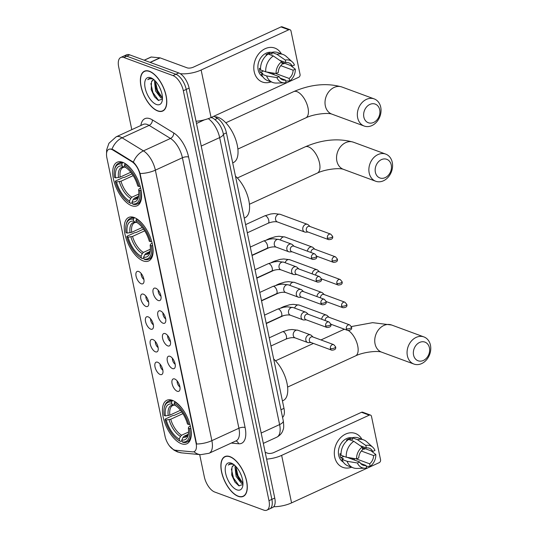 <?xml version="1.0" encoding="UTF-8"?>
<svg xmlns="http://www.w3.org/2000/svg" width="537" height="537" viewBox="0 0 537 537"><rect width="100%" height="100%" fill="white"/><g stroke="black" fill="none" stroke-linecap="round" stroke-linejoin="round"><path stroke-width="0.81" d="M143.211 260.908A23.95 11.465 -114.7 0 0 148.668 260.969A23.95 11.465 -114.7 0 0 151.045 239.341A23.95 11.465 -114.7 0 0 134.143 217.498A23.95 11.465 -114.7 0 0 128.685 217.438A23.95 11.465 -114.7 0 0 126.309 239.066A23.95 11.465 -114.7 0 0 143.211 260.908M131.679 205.705A23.95 11.465 -114.7 0 0 137.136 205.765A23.95 11.465 -114.7 0 0 139.513 184.137A23.95 11.465 -114.7 0 0 122.611 162.288A23.95 11.465 -114.7 0 0 117.153 162.228A23.95 11.465 -114.7 0 0 114.777 183.855A23.95 11.465 -114.7 0 0 131.679 205.705M181.405 443.723A23.95 11.465 -114.7 0 0 186.863 443.784A23.95 11.465 -114.7 0 0 189.239 422.156A23.95 11.465 -114.7 0 0 172.337 400.313A23.95 11.465 -114.7 0 0 166.879 400.253A23.95 11.465 -114.7 0 0 164.503 421.881A23.95 11.465 -114.7 0 0 181.405 443.723M174.686 378.988A6.78 3.242 65.3 0 1 179.069 384.123A6.78 3.242 65.3 0 1 179.606 390.513A6.78 3.242 65.3 0 1 177.25 391.272A6.78 3.242 65.3 0 1 172.169 384.049A6.78 3.242 65.3 0 1 174.257 378.867A6.78 3.242 65.3 0 1 174.686 378.988M169.947 356.299A6.78 3.242 65.3 0 1 174.33 361.435A6.78 3.242 65.3 0 1 174.867 367.825A6.78 3.242 65.3 0 1 172.511 368.583A6.78 3.242 65.3 0 1 167.423 361.361A6.78 3.242 65.3 0 1 169.517 356.179A6.78 3.242 65.3 0 1 169.947 356.299M165.201 333.611A6.78 3.242 65.3 0 1 169.591 338.746A6.78 3.242 65.3 0 1 170.122 345.137A6.78 3.242 65.3 0 1 167.772 345.895A6.78 3.242 65.3 0 1 162.684 338.672A6.78 3.242 65.3 0 1 164.778 333.49A6.78 3.242 65.3 0 1 165.201 333.611M160.462 310.923A6.78 3.242 65.3 0 1 164.852 316.058A6.78 3.242 65.3 0 1 165.383 322.448A6.78 3.242 65.3 0 1 163.033 323.214A6.78 3.242 65.3 0 1 157.945 315.984A6.78 3.242 65.3 0 1 160.039 310.802A6.78 3.242 65.3 0 1 160.462 310.923M155.723 288.235A6.78 3.242 65.3 0 1 160.113 293.37A6.78 3.242 65.3 0 1 160.644 299.76A6.78 3.242 65.3 0 1 158.294 300.525A6.78 3.242 65.3 0 1 153.206 293.296A6.78 3.242 65.3 0 1 155.3 288.114A6.78 3.242 65.3 0 1 155.723 288.235M157.623 362.227A6.78 3.242 65.3 0 1 162.013 367.362A6.78 3.242 65.3 0 1 162.543 373.752A6.78 3.242 65.3 0 1 160.194 374.517A6.78 3.242 65.3 0 1 155.106 367.288A6.78 3.242 65.3 0 1 157.2 362.106A6.78 3.242 65.3 0 1 157.623 362.227M152.884 339.538A6.78 3.242 65.3 0 1 157.267 344.673A6.78 3.242 65.3 0 1 157.804 351.064A6.78 3.242 65.3 0 1 155.455 351.829A6.78 3.242 65.3 0 1 150.367 344.6A6.78 3.242 65.3 0 1 152.461 339.418A6.78 3.242 65.3 0 1 152.884 339.538M148.145 316.85A6.78 3.242 65.3 0 1 152.528 321.992A6.78 3.242 65.3 0 1 153.065 328.375A6.78 3.242 65.3 0 1 150.709 329.141A6.78 3.242 65.3 0 1 145.628 321.911A6.78 3.242 65.3 0 1 147.722 316.729A6.78 3.242 65.3 0 1 148.145 316.85M143.406 294.169A6.78 3.242 65.3 0 1 147.789 299.304A6.78 3.242 65.3 0 1 148.326 305.687A6.78 3.242 65.3 0 1 145.97 306.452A6.78 3.242 65.3 0 1 140.889 299.223A6.78 3.242 65.3 0 1 142.983 294.041A6.78 3.242 65.3 0 1 143.406 294.169M138.667 271.48A6.78 3.242 65.3 0 1 143.05 276.615A6.78 3.242 65.3 0 1 143.587 282.999A6.78 3.242 65.3 0 1 141.231 283.764A6.78 3.242 65.3 0 1 136.15 276.535A6.78 3.242 65.3 0 1 138.244 271.36A6.78 3.242 65.3 0 1 138.667 271.48M175.532 450.248A12.203 5.84 65.3 0 1 174.357 449.966A12.203 5.84 65.3 0 1 165.06 436.339L106.883 157.858A12.203 5.84 65.3 0 1 108.776 149.34A12.203 5.84 65.3 0 1 112.804 149.984L131.961 161.718A12.203 5.84 65.3 0 1 140.009 174.733L196.072 443.106A12.203 5.84 65.3 0 1 194.186 451.617A12.203 5.84 65.3 0 1 192.582 451.865L175.532 450.248M213.914 116.207L217.485 118.388A13.559 6.491 65.3 0 1 226.426 132.854L283.986 408.368A13.559 6.491 65.3 0 1 282.563 417.397M141.144 273.434A4.068 1.947 -114.7 0 0 143.903 279.441M145.883 296.122A4.068 1.947 -114.7 0 0 148.642 302.13M150.622 318.81A4.068 1.947 -114.7 0 0 153.381 324.818M155.361 341.498A4.068 1.947 -114.7 0 0 158.12 347.506M160.107 364.187A4.068 1.947 -114.7 0 0 162.859 370.194M158.2 290.195A4.068 1.947 -114.7 0 0 160.959 296.202M162.946 312.883A4.068 1.947 -114.7 0 0 165.698 318.891M167.685 335.571A4.068 1.947 -114.7 0 0 170.444 341.579M172.424 358.26A4.068 1.947 -114.7 0 0 175.183 364.267M177.163 380.948A4.068 1.947 -114.7 0 0 179.922 386.955M238.24 496.349A21.916 10.492 -114.7 0 0 243.234 496.403A21.916 10.492 -114.7 0 0 245.402 476.614A21.916 10.492 -114.7 0 0 229.937 456.625A21.916 10.492 -114.7 0 0 224.943 456.571A21.916 10.492 -114.7 0 0 222.768 476.359A21.916 10.492 -114.7 0 0 238.24 496.349M157.73 110.978A21.916 10.492 -114.7 0 0 162.724 111.038A21.916 10.492 -114.7 0 0 164.899 91.243A21.916 10.492 -114.7 0 0 149.427 71.253A21.916 10.492 -114.7 0 0 144.433 71.199A21.916 10.492 -114.7 0 0 142.265 90.995A21.916 10.492 -114.7 0 0 157.73 110.978M199.677 454.591L204.328 476.856A13.559 6.491 -114.7 0 0 214.652 491.999L263.788 510.116A13.559 6.491 -114.7 0 0 266.882 510.15L272.648 507.499A13.559 6.491 -114.7 0 0 274.749 498.041L189.111 88.102A13.559 6.491 -114.7 0 0 178.781 72.951L129.645 54.841L126.766 56.163A13.559 6.491 -114.7 0 0 123.671 56.13A13.559 6.491 -114.7 0 1 126.766 56.163L175.901 74.281L126.766 56.163L123.879 57.493A13.559 6.491 -114.7 0 0 120.785 57.452A13.559 6.491 -114.7 0 0 118.684 66.917L131.793 129.659M189.111 88.102L186.225 89.424A13.559 6.491 -114.7 0 0 175.901 74.281A13.559 6.491 -114.7 0 1 186.225 89.424L271.863 499.363L186.225 89.424L183.339 90.746A13.559 6.491 -114.7 0 0 173.015 75.603L123.879 57.493M269.762 508.828A13.559 6.491 -114.7 0 0 271.863 499.363A13.559 6.491 -114.7 0 1 269.762 508.828M110.837 148.977L113.327 149.749L133.384 162.161C136.223 164.96 138.452 168.739 140.083 173.511L196.589 443.998A15.815 5.981 168.2 0 0 211.867 440.649A18.077 8.652 65.3 0 1 209.068 453.268L236.112 440.85A18.077 8.652 -114.7 0 0 238.911 428.237L182.405 157.744A18.077 8.652 -114.7 0 0 170.484 138.459L149.138 125.39A18.077 8.652 -114.7 0 0 147.286 124.477A18.077 8.652 -114.7 0 0 143.171 124.436L116.126 136.848A18.077 8.652 65.3 0 1 120.248 136.895A18.077 8.652 65.3 0 1 122.094 137.808L143.439 150.877A18.077 8.652 65.3 0 1 155.361 170.162L211.867 440.649L238.911 428.237A4.518 1.705 168.2 0 1 245.107 427.533A22.594 10.814 65.3 0 1 238.629 443.757L231.293 443.065M266.882 510.15A13.559 6.491 -114.7 0 0 268.983 500.692L183.339 90.746M129.645 54.841A13.559 6.491 -114.7 0 0 126.557 54.808L120.785 57.452M229.984 456.833A21.688 10.384 -114.7 0 0 225.037 456.772A21.688 10.384 -114.7 0 0 222.889 476.359A21.688 10.384 -114.7 0 0 238.193 496.148A21.688 10.384 -114.7 0 0 243.14 496.201A21.688 10.384 -114.7 0 0 245.288 476.614A21.688 10.384 -114.7 0 0 229.984 456.833M242.966 483.575L241.402 483.273L236.139 476.426L234.964 466.821L235.3 465.868M242.952 482.911L239.374 479.749L237.28 475.903L236.34 473.084L236.032 466.633M241.496 475.99L240.167 472.849M234.736 465.337A10.21 4.887 -114.7 0 0 233.434 465.552A10.21 4.887 -114.7 0 0 232.011 467.143L233.575 465.492M233.139 464.082L229.655 463.867L228.272 465.069C229.943 463.941 231.937 463.834 234.253 464.753M236.877 489.838A14.734 7.055 -114.7 0 0 242.737 486.106A14.734 7.055 -114.7 0 0 232.427 463.659A14.734 7.055 -114.7 0 0 231.299 463.136A14.734 7.055 -114.7 0 0 225.654 473.379A14.734 7.055 -114.7 0 0 236.877 489.838M232.011 467.143L231.722 475.03L234.971 482.098L238.824 485.763L242.939 484.555M228.272 465.069L229.762 463.82M239.207 485.938L233.461 477.923L231.36 468.935M242.523 482.736L238.039 475.822L235.951 467.062M235.159 482.36L231.648 474.721M239.636 480.105L236.24 472.654M363.945 448.22A18.077 14.324 -69.8 0 1 363.898 449.234A18.077 14.324 -69.8 0 0 363.945 448.22M351.567 467.217A18.077 14.324 -69.8 0 1 334.705 457.047A18.077 14.324 -69.8 0 1 343.579 435.225A18.077 14.324 -69.8 0 1 361.884 439.232A18.077 14.324 -69.8 0 0 355.38 433.466L355.38 433.466A18.077 14.324 -69.8 0 0 339.76 438.575A18.077 14.324 -69.8 0 0 334.705 457.047A18.077 14.324 -69.8 0 0 342.875 467.385L342.875 467.385A18.077 14.324 -69.8 0 0 351.567 467.217M273.709 506.713A18.077 6.833 -11.8 0 0 291.571 502.887L379.189 462.659A2.262 1.792 110.2 0 0 380.558 459.779L371.49 416.37A2.262 1.792 110.2 0 0 370.47 415.081A2.262 1.792 110.2 0 0 369.261 415.155L361.502 412.288L273.883 452.523A4.518 1.705 168.2 0 1 267.695 453.221L265.197 452.302M266.614 459.115A18.077 6.833 -11.8 0 0 281.643 455.383L369.261 415.155M361.502 412.288A2.262 1.792 -69.8 0 1 362.71 412.221L370.47 415.081M361.314 451.026L373.604 455.557A9.035 7.162 -69.8 0 1 369.657 463.82L356.071 458.813M352.259 459.249A9.035 7.162 110.2 0 0 353.708 458.43M360.622 463.478L366.053 465.478A9.035 7.162 -69.8 0 1 363.072 465.196A9.035 7.162 -69.8 0 1 359.642 461.974L347.11 457.349M350.789 457.954A9.035 7.162 -69.8 0 1 349.929 458.39M343.324 462.129A13.103 10.384 -69.8 0 1 338.672 455.228A13.103 10.384 -69.8 0 1 341.787 442.495A13.103 10.384 -69.8 0 1 352.306 437.756M366.053 465.478L366.576 467.996A11.747 9.31 -69.8 0 1 364.972 468.197L356.883 468.432A14.915 11.821 -69.8 0 1 353.279 467.848L348.11 465.941A14.915 11.821 -69.8 0 1 341.935 459.397L343.391 458.726L340.807 457.772A13.103 10.384 -69.8 0 1 340.223 455.799A13.103 10.384 -69.8 0 1 339.955 453.678L341.035 454.08M360.159 445.683L366.341 447.959L365.818 445.442L357.454 439.675L352.279 437.762L352.628 439.427L350.037 438.474A13.103 10.384 -69.8 0 0 346.432 440.125L347.298 440.447M341.076 455.302A14.915 11.821 -69.8 0 1 348.674 439.42L353.843 441.327L362.213 447.099L362.737 449.617A9.035 7.162 -69.8 0 0 358.79 457.88L356.568 458.893L346.251 457.209L341.076 455.302M352.279 437.762A14.915 11.821 -69.8 0 1 358.427 437.957L363.596 439.863A14.915 11.821 -69.8 0 1 366.717 441.763L372.718 447.187A11.747 9.31 -69.8 0 1 374.967 450.449L372.752 451.463L362.321 447.616M341.935 459.397L347.103 461.303L357.427 462.988L359.642 461.974M353.279 467.848A14.915 11.821 -69.8 0 1 347.103 461.303M346.251 457.209A14.915 11.821 -69.8 0 1 353.843 441.327M357.454 439.675A14.915 11.821 -69.8 0 1 363.596 439.863M364.972 468.197A11.747 9.31 -69.8 0 1 357.427 462.988M356.568 458.893A11.747 9.31 -69.8 0 1 362.213 447.099M365.818 445.442A11.747 9.31 -69.8 0 1 372.718 447.187M366.341 447.959A9.035 7.162 -69.8 0 1 369.322 448.241A9.035 7.162 -69.8 0 1 372.752 451.463M365.241 448.697L363.992 449.268L362.556 448.737M373.604 455.557L375.826 454.544L370.631 450.503M375.826 454.544A11.747 9.31 -69.8 0 1 370.181 466.338L369.657 463.82M366.241 466.371L370.181 466.338M354.554 460.095L354.225 458.511M340.807 457.772L343.915 456.349M350.366 440.045L350.037 438.474M149.474 71.461A21.688 10.384 -114.7 0 0 144.527 71.408A21.688 10.384 -114.7 0 0 142.379 90.995A21.688 10.384 -114.7 0 0 157.683 110.776A21.688 10.384 -114.7 0 0 162.63 110.83A21.688 10.384 -114.7 0 0 164.778 91.243A21.688 10.384 -114.7 0 0 149.474 71.461M162.463 98.211L160.892 97.902L155.629 91.062L154.461 81.449L154.79 80.503M162.442 97.546L158.865 94.378L156.777 90.531L155.831 87.719L155.522 81.268M160.986 90.619L159.657 87.477M154.226 79.973A10.21 4.887 -114.7 0 0 152.924 80.181A10.21 4.887 -114.7 0 0 151.501 81.772L153.065 80.12M152.629 78.711L149.152 78.496L147.769 79.698C149.44 78.57 151.427 78.469 153.75 79.382M156.368 104.467A14.734 7.055 -114.7 0 0 162.228 100.734A14.734 7.055 -114.7 0 0 151.924 78.288A14.734 7.055 -114.7 0 0 150.79 77.764A14.734 7.055 -114.7 0 0 145.151 88.008A14.734 7.055 -114.7 0 0 156.368 104.467M151.501 81.772L151.219 89.659L154.461 96.727L158.314 100.392L162.429 99.184M147.769 79.698L149.252 78.449M158.697 100.567L152.951 92.559L150.857 83.564M162.02 97.365L157.529 90.451L155.441 81.691M154.649 96.989L151.139 89.35M159.127 94.74L155.73 87.283M429.432 347.801A9.941 7.88 110.2 0 0 419.619 342.431A9.941 7.88 110.2 0 0 413.571 355.085A9.941 7.88 110.2 0 0 423.384 360.448A9.941 7.88 110.2 0 0 429.432 347.801M407.375 355.783A14.459 11.458 -69.8 0 1 411.423 341.002A14.459 11.458 -69.8 0 1 423.915 336.921A14.459 11.458 -69.8 0 1 430.452 345.19A14.459 11.458 -69.8 0 1 426.412 359.971A14.459 11.458 -69.8 0 1 413.913 364.052A14.459 11.458 -69.8 0 1 407.375 355.783M190.83 428.412L189.541 428.58A21.514 10.297 -114.7 0 1 182.211 441.877L181.815 439.984A19.433 9.304 -114.7 0 0 188.279 434.702A19.433 9.304 -114.7 0 0 188.339 428.137L188.796 426.949L190.32 425.935M188.131 434.366L184.211 436.172L183.063 437.36L181.815 439.984M181.976 440.749L180.519 441.421L179.627 440.924A21.514 10.297 -114.7 0 1 179.291 440.743A21.514 10.297 -114.7 0 1 165.054 419.551L165.255 419.028L172.974 415.484L174.095 415.423L181.748 411.906M164.241 407.972A21.514 10.297 -114.7 0 1 171.525 402.153L172.075 400.998A22.413 10.727 -114.7 0 0 168.235 401.314A22.413 10.727 -114.7 0 0 164.436 407.053L164.241 407.972A21.514 10.297 -114.7 0 0 164.201 415.457L165.396 415.9L169.873 415.135L180.492 410.261M172.075 400.998L172.995 400.575M175.129 401.736L174.116 403.106A21.514 10.297 -114.7 0 1 188.682 424.478L189.923 424.344M182.949 409.657A22.413 10.727 -114.7 0 0 174.659 401.951M182.211 441.877L183.104 442.374A22.413 10.727 -114.7 0 0 186.943 442.052A22.413 10.727 -114.7 0 0 190.783 428.439M171.525 402.153L171.921 404.052A19.433 9.304 -114.7 0 0 165.396 415.9M188.682 424.478L187.487 424.042A19.433 9.304 -114.7 0 0 174.679 405.099A19.433 9.304 -114.7 0 0 174.512 405.005L174.116 403.106M188.339 428.137L189.541 428.58M175.351 405.187L173.948 405.167L171.921 404.052M169.873 415.135A16.721 8.001 -114.7 0 1 172.807 405.482L173.948 405.167A17.379 8.324 -114.7 0 0 168.215 415.584M282.422 400.904L283.153 400.568A24.856 11.895 -114.7 0 0 286.839 382.472A24.856 11.895 -114.7 0 0 273.669 358.991M179.291 440.743L180.117 441.199A22.413 10.727 -114.7 0 0 180.519 441.421M165.054 419.551L166.255 419.994A19.433 9.304 -114.7 0 0 179.23 439.031L179.627 440.924M182.902 413.644L170.726 419.236L166.255 419.994M179.23 439.031L180.472 436.406L181.62 435.218L188.574 432.023M391.245 164.987A9.941 7.88 110.2 0 0 381.431 159.617A9.941 7.88 110.2 0 0 375.376 172.27A9.941 7.88 110.2 0 0 385.19 177.633A9.941 7.88 110.2 0 0 391.245 164.987M369.188 172.968A14.459 11.458 -69.8 0 1 373.228 158.187A14.459 11.458 -69.8 0 1 385.727 154.106A14.459 11.458 -69.8 0 1 392.265 162.375A14.459 11.458 -69.8 0 1 388.217 177.156A14.459 11.458 -69.8 0 1 375.725 181.244A14.459 11.458 -69.8 0 1 369.188 172.968M152.642 245.597L151.347 245.765A21.514 10.297 -114.7 0 1 144.023 259.062L143.627 257.169A19.433 9.304 -114.7 0 0 150.085 251.887A19.433 9.304 -114.7 0 0 150.152 245.322L150.602 244.134L152.132 243.12M149.944 251.551L146.017 253.357L144.869 254.545L143.627 257.169M143.782 257.935L142.325 258.606L141.432 258.109A21.514 10.297 -114.7 0 1 141.097 257.928A21.514 10.297 -114.7 0 1 126.866 236.736L127.068 236.213L134.78 232.669L135.901 232.608L143.554 229.098M126.054 225.157A21.514 10.297 -114.7 0 1 133.337 219.338L133.881 218.183A22.413 10.727 -114.7 0 0 130.048 218.499A22.413 10.727 -114.7 0 0 126.242 224.238L126.054 225.157A21.514 10.297 -114.7 0 0 126.007 232.642L127.202 233.085L131.679 232.32L142.305 227.446M133.881 218.183L134.8 217.76M136.942 218.921L135.921 220.291A21.514 10.297 -114.7 0 1 150.494 241.663L151.736 241.529M144.755 226.842A22.413 10.727 -114.7 0 0 136.472 219.136M144.023 259.062L144.916 259.559A22.413 10.727 -114.7 0 0 148.749 259.237A22.413 10.727 -114.7 0 0 152.589 245.624M133.337 219.338L133.733 221.237A19.433 9.304 -114.7 0 0 127.202 233.085M150.494 241.663L149.293 241.227A19.433 9.304 -114.7 0 0 136.492 222.284A19.433 9.304 -114.7 0 0 136.317 222.19L135.921 220.291M150.152 245.322L151.347 245.765M137.157 222.372L135.76 222.358L133.733 221.237M131.679 232.32A16.721 8.001 -114.7 0 1 134.612 222.667L135.76 222.358A17.379 8.324 -114.7 0 0 130.021 232.769M244.234 218.089L244.959 217.754A24.856 11.895 -114.7 0 0 248.651 199.657A24.856 11.895 -114.7 0 0 235.475 176.176M141.097 257.928L141.922 258.384A22.413 10.727 -114.7 0 0 142.325 258.606M126.866 236.736L128.061 237.179A19.433 9.304 -114.7 0 0 141.036 256.216L141.432 258.109M144.708 230.829L132.532 236.421L128.061 237.179M141.036 256.216L142.285 253.592L143.433 252.403L150.38 249.208M379.713 109.776A9.941 7.88 110.2 0 0 369.892 104.413A9.941 7.88 110.2 0 0 363.844 117.066A9.941 7.88 110.2 0 0 373.658 122.429A9.941 7.88 110.2 0 0 379.713 109.776M357.655 117.764A14.459 11.458 -69.8 0 1 361.696 102.983A14.459 11.458 -69.8 0 1 374.195 98.902A14.459 11.458 -69.8 0 1 380.726 107.172A14.459 11.458 -69.8 0 1 376.685 121.953A14.459 11.458 -69.8 0 1 364.187 126.034A14.459 11.458 -69.8 0 1 357.655 117.764M141.11 190.393L139.815 190.554A21.514 10.297 -114.7 0 1 132.485 203.859L132.095 201.966A19.433 9.304 -114.7 0 0 138.553 196.683A19.433 9.304 -114.7 0 0 138.62 190.118L139.07 188.93L140.6 187.91M138.412 196.347L134.485 198.153L133.337 199.341L132.095 201.966M132.25 202.731L130.793 203.395L129.9 202.905A21.514 10.297 -114.7 0 1 129.565 202.724A21.514 10.297 -114.7 0 1 115.327 181.533L115.529 181.009L123.248 177.465L124.369 177.405L132.021 173.887M232.702 162.879L233.427 162.55A24.856 11.895 -114.7 0 0 235.891 140.103A24.856 11.895 -114.7 0 0 218.351 117.435A24.856 11.895 -114.7 0 0 214.954 116.838M114.522 169.954A21.514 10.297 -114.7 0 1 121.805 164.134L122.349 162.98A22.413 10.727 -114.7 0 0 118.516 163.295A22.413 10.727 -114.7 0 0 114.71 169.027L114.522 169.954A21.514 10.297 -114.7 0 0 114.475 177.438L115.67 177.875L120.147 177.116L130.773 172.243M122.349 162.98L123.268 162.557M125.41 163.718L124.389 165.087A21.514 10.297 -114.7 0 1 138.962 186.46L140.197 186.326M133.223 171.639A22.413 10.727 -114.7 0 0 124.94 163.933M132.485 203.859L133.384 204.349A22.413 10.727 -114.7 0 0 137.217 204.033A22.413 10.727 -114.7 0 0 141.056 190.42M121.805 164.134L122.201 166.027A19.433 9.304 -114.7 0 0 115.67 177.875M138.962 186.46L137.761 186.024A19.433 9.304 -114.7 0 0 124.96 167.074A19.433 9.304 -114.7 0 0 124.785 166.98L124.389 165.087M138.62 190.118L139.815 190.554M125.624 167.168L124.222 167.148L122.201 166.027M120.147 177.116A16.721 8.001 -114.7 0 1 123.08 167.463L124.222 167.148A17.379 8.324 -114.7 0 0 118.489 177.559M129.565 202.724L130.39 203.181A22.413 10.727 -114.7 0 0 130.793 203.395M115.327 181.533L116.529 181.976A19.433 9.304 -114.7 0 0 129.504 201.013L129.9 202.905M133.176 175.626L121 181.211L116.529 181.976M129.504 201.013L130.753 198.388L131.901 197.2L138.848 194.005M329.006 317.273L327.348 315.696A4.068 3.222 110.2 0 0 326.442 315.125A4.068 3.222 110.2 0 0 324.267 315.253A4.068 3.222 110.2 0 0 321.71 319.273M346.331 328.731A2.94 2.329 110.2 0 0 347.661 330.409C350.869 330.322 352.165 329.201 351.547 327.053A2.94 1.108 -11.8 0 1 350.359 328.275A2.94 1.108 168.2 0 1 346.331 328.731A2.94 2.329 110.2 0 1 347.15 325.731A2.94 2.329 110.2 0 1 349.688 324.898L328.637 317.139A2.94 2.329 110.2 0 0 327.067 317.233A2.94 2.329 110.2 0 0 325.221 320.569M324.267 294.585L322.609 293.007A4.068 3.222 110.2 0 0 321.703 292.437A4.068 3.222 110.2 0 0 319.528 292.564A4.068 3.222 110.2 0 0 316.971 296.585M341.592 306.043A2.94 2.329 110.2 0 0 342.921 307.721C346.13 307.634 347.426 306.513 346.808 304.365A2.94 1.108 -11.8 0 1 345.613 305.587A2.94 1.108 168.2 0 1 341.592 306.043A2.94 2.329 110.2 0 1 342.411 303.043A2.94 2.329 110.2 0 1 344.949 302.21L323.898 294.451A2.94 2.329 110.2 0 0 322.328 294.545A2.94 2.329 110.2 0 0 320.482 297.881M319.522 271.897L317.87 270.319A4.068 3.222 110.2 0 0 316.964 269.749A4.068 3.222 110.2 0 0 314.789 269.883A4.068 3.222 110.2 0 0 312.232 273.897M336.853 283.355A2.94 2.329 110.2 0 0 338.176 285.033C341.391 284.946 342.687 283.825 342.069 281.677A2.94 1.108 -11.8 0 1 340.874 282.898A2.94 1.108 168.2 0 1 336.853 283.355A2.94 2.329 110.2 0 1 337.672 280.354A2.94 2.329 110.2 0 1 340.21 279.522L319.159 271.762A2.94 2.329 110.2 0 0 317.589 271.856A2.94 2.329 110.2 0 0 315.743 275.192M314.783 249.208L313.131 247.631A4.068 3.222 110.2 0 0 312.225 247.06A4.068 3.222 110.2 0 0 310.05 247.195A4.068 3.222 110.2 0 0 307.493 251.209M332.114 260.667A2.94 2.329 110.2 0 0 333.437 262.345C336.645 262.257 337.948 261.136 337.33 258.988A2.94 1.108 -11.8 0 1 336.135 260.21A2.94 1.108 168.2 0 1 332.114 260.667A2.94 2.329 110.2 0 1 332.933 257.666A2.94 2.329 110.2 0 1 335.471 256.834L314.42 249.074A2.94 2.329 110.2 0 0 312.849 249.168A2.94 2.329 110.2 0 0 311.004 252.504M310.044 226.52L308.392 224.943A4.068 3.222 110.2 0 0 307.486 224.372A4.068 3.222 110.2 0 0 305.311 224.506A4.068 3.222 110.2 0 0 302.834 229.682A4.068 3.222 110.2 0 0 304.674 232.004A4.068 3.222 110.2 0 0 305.728 232.159L308.01 232.031M327.369 237.978A2.94 2.329 110.2 0 1 328.194 234.978A2.94 2.329 110.2 0 1 330.732 234.145L309.681 226.386A2.94 2.329 110.2 0 0 308.11 226.48A2.94 2.329 110.2 0 0 306.318 230.219A2.94 2.329 110.2 0 0 307.647 231.897L328.698 239.656C331.906 239.569 333.209 238.448 332.591 236.3A2.94 1.108 -11.8 0 1 331.396 237.522A2.94 1.108 168.2 0 1 327.369 237.978A2.94 2.329 110.2 0 0 328.698 239.656M313.058 337.028L311.4 335.45A4.068 3.222 110.2 0 0 310.5 334.88A4.068 3.222 110.2 0 0 308.319 335.007A4.068 3.222 110.2 0 0 305.848 340.183A4.068 3.222 110.2 0 0 307.681 342.512A4.068 3.222 110.2 0 0 308.741 342.666L311.024 342.539M330.383 348.486A2.94 2.329 110.2 0 1 331.208 345.486A2.94 2.329 110.2 0 1 333.745 344.653L312.695 336.894A2.94 2.329 110.2 0 0 311.118 336.988A2.94 2.329 110.2 0 0 309.332 340.727A2.94 2.329 110.2 0 0 310.661 342.405L331.712 350.164C334.92 350.077 336.216 348.956 335.605 346.808A2.94 1.108 -11.8 0 1 334.41 348.03A2.94 1.108 168.2 0 1 330.383 348.486A2.94 2.329 110.2 0 0 331.712 350.164M308.319 314.34L306.661 312.762A4.068 3.222 110.2 0 0 305.754 312.192A4.068 3.222 110.2 0 0 303.58 312.319A4.068 3.222 110.2 0 0 301.103 317.495A4.068 3.222 110.2 0 0 302.942 319.824A4.068 3.222 110.2 0 0 304.002 319.978L306.285 319.851M325.644 325.798A2.94 2.329 110.2 0 1 326.462 322.797A2.94 2.329 110.2 0 1 329.006 321.965L307.949 314.205A2.94 2.329 110.2 0 0 306.379 314.299A2.94 2.329 110.2 0 0 304.593 318.038A2.94 2.329 110.2 0 0 305.922 319.716L326.973 327.476C330.181 327.389 331.477 326.268 330.866 324.12A2.94 1.108 -11.8 0 1 329.671 325.341A2.94 1.108 168.2 0 1 325.644 325.798A2.94 2.329 110.2 0 0 326.973 327.476M303.58 291.651L301.922 290.074A4.068 3.222 110.2 0 0 301.015 289.503A4.068 3.222 110.2 0 0 298.841 289.631A4.068 3.222 110.2 0 0 296.364 294.806A4.068 3.222 110.2 0 0 298.203 297.136A4.068 3.222 110.2 0 0 299.263 297.29L301.546 297.162M320.904 303.11A2.94 2.329 110.2 0 1 321.723 300.109A2.94 2.329 110.2 0 1 324.261 299.277L303.21 291.517A2.94 2.329 110.2 0 0 301.64 291.611A2.94 2.329 110.2 0 0 299.854 295.35A2.94 2.329 110.2 0 0 301.183 297.028L322.234 304.788C325.442 304.701 326.738 303.58 326.12 301.432A2.94 1.108 -11.8 0 1 324.932 302.653A2.94 1.108 168.2 0 1 320.904 303.11A2.94 2.329 110.2 0 0 322.234 304.788M298.841 268.963L297.183 267.386A4.068 3.222 110.2 0 0 296.276 266.815A4.068 3.222 110.2 0 0 294.101 266.943A4.068 3.222 110.2 0 0 291.625 272.118A4.068 3.222 110.2 0 0 293.464 274.447A4.068 3.222 110.2 0 0 294.524 274.602L296.807 274.474M316.165 280.421A2.94 2.329 110.2 0 1 316.984 277.421A2.94 2.329 110.2 0 1 319.522 276.589L298.471 268.829A2.94 2.329 110.2 0 0 296.901 268.923A2.94 2.329 110.2 0 0 295.115 272.662A2.94 2.329 110.2 0 0 296.444 274.34L317.495 282.1C320.703 282.012 321.999 280.891 321.381 278.743A2.94 1.108 -11.8 0 1 320.186 279.965A2.94 1.108 168.2 0 1 316.165 280.421A2.94 2.329 110.2 0 0 317.495 282.1M294.095 246.275L292.443 244.697A4.068 3.222 110.2 0 0 291.537 244.127A4.068 3.222 110.2 0 0 289.362 244.254A4.068 3.222 110.2 0 0 286.886 249.43A4.068 3.222 110.2 0 0 288.725 251.759A4.068 3.222 110.2 0 0 289.785 251.913L292.068 251.786M311.426 257.733A2.94 2.329 110.2 0 1 312.245 254.733A2.94 2.329 110.2 0 1 314.783 253.9L293.732 246.141A2.94 2.329 110.2 0 0 292.162 246.235A2.94 2.329 110.2 0 0 290.376 249.974A2.94 2.329 110.2 0 0 291.698 251.652L312.756 259.411C315.964 259.324 317.26 258.203 316.642 256.055A2.94 1.108 -11.8 0 1 315.447 257.277A2.94 1.108 168.2 0 1 311.426 257.733A2.94 2.329 110.2 0 0 312.756 259.411M283.442 62.849A18.077 14.324 -69.8 0 1 283.395 63.869A18.077 14.324 -69.8 0 0 283.442 62.849M271.057 81.852A18.077 14.324 -69.8 0 1 254.196 71.683A18.077 14.324 -69.8 0 1 263.07 49.86A18.077 14.324 -69.8 0 1 281.375 53.868A18.077 14.324 -69.8 0 0 274.87 48.095L274.87 48.095A18.077 14.324 -69.8 0 0 259.25 53.203A18.077 14.324 -69.8 0 0 254.196 71.683A18.077 14.324 -69.8 0 0 262.371 82.02L262.371 82.02A18.077 14.324 -69.8 0 0 271.057 81.852M196.032 121.248A18.077 6.833 -11.8 0 0 211.061 117.516L298.679 77.288A2.262 1.792 110.2 0 0 300.055 74.415L290.987 31.005A2.262 1.792 110.2 0 0 289.967 29.71A2.262 1.792 110.2 0 0 288.752 29.783L280.999 26.924L193.38 67.152A4.518 1.705 168.2 0 1 187.185 67.85L160.147 57.882L150.239 62.433M180.217 73.67A18.077 6.833 -11.8 0 0 201.133 70.011L288.752 29.783M280.999 26.924A2.262 1.792 -69.8 0 1 282.207 26.85L289.967 29.71M144.171 60.198L150.998 57.063A2.262 1.081 65.3 0 1 151.293 57.016L159.925 57.835A2.262 1.081 65.3 0 1 160.147 57.882M280.804 65.662L293.101 70.193A9.035 7.162 -69.8 0 1 289.148 78.449L275.568 73.448M271.749 73.878A9.035 7.162 110.2 0 0 273.199 73.059M280.113 78.107L285.543 80.107A9.035 7.162 -69.8 0 1 282.563 79.832A9.035 7.162 -69.8 0 1 279.133 76.603L266.6 71.985M270.279 72.582A9.035 7.162 -69.8 0 1 269.42 73.025M262.815 76.757A13.103 10.384 -69.8 0 1 258.163 69.857A13.103 10.384 -69.8 0 1 261.284 57.123A13.103 10.384 -69.8 0 1 271.796 52.391M285.543 80.107L286.067 82.624A11.747 9.31 -69.8 0 1 284.462 82.832L276.38 83.06A14.915 11.821 -69.8 0 1 272.776 82.483L267.601 80.577A14.915 11.821 -69.8 0 1 261.425 74.032L262.888 73.361L260.297 72.408A13.103 10.384 -69.8 0 1 259.713 70.428A13.103 10.384 -69.8 0 1 259.445 68.313L260.532 68.709M279.649 60.312L285.838 62.594L285.308 60.07L276.944 54.304L271.769 52.398L272.118 54.056L269.534 53.103A13.103 10.384 -69.8 0 0 265.929 54.761L266.788 55.076M260.573 69.938A14.915 11.821 -69.8 0 1 268.164 54.049L273.34 55.962L281.703 61.728L282.227 64.245A9.035 7.162 -69.8 0 0 278.28 72.508L276.065 73.529L265.741 71.844L260.573 69.938M271.769 52.398A14.915 11.821 -69.8 0 1 277.918 52.592L283.086 54.499A14.915 11.821 -69.8 0 1 286.208 56.392L292.209 61.822A11.747 9.31 -69.8 0 1 294.464 65.078L292.242 66.098L281.811 62.252M261.425 74.032L266.6 75.939L276.917 77.623L279.133 76.603M272.776 82.483A14.915 11.821 -69.8 0 1 266.6 75.939M265.741 71.844A14.915 11.821 -69.8 0 1 273.34 55.962M276.944 54.304A14.915 11.821 -69.8 0 1 283.086 54.499M284.462 82.832A11.747 9.31 -69.8 0 1 276.917 77.623M276.065 73.529A11.747 9.31 -69.8 0 1 281.703 61.728M285.308 60.07A11.747 9.31 -69.8 0 1 292.209 61.822M285.838 62.594A9.035 7.162 -69.8 0 1 288.819 62.869A9.035 7.162 -69.8 0 1 292.242 66.098M284.738 63.326L283.489 63.903L282.046 63.373M293.101 70.193L295.316 69.172L290.121 65.138M295.316 69.172A11.747 9.31 -69.8 0 1 289.678 80.973L289.148 78.449M285.731 81L289.678 80.973M274.051 74.73L273.716 73.146M260.297 72.408L263.405 70.978M269.863 54.68L269.534 53.103M196.072 443.106L196.428 442.938M140.009 174.733L140.365 174.565M131.961 161.718L132.485 161.476M112.804 149.984L113.327 149.749M280.965 409.751L283.986 408.368M223.412 134.237L226.426 132.854M214.954 119.556L217.485 118.388M140.875 125.483A22.594 10.814 65.3 0 1 150.038 118.731A22.594 10.814 65.3 0 1 152.347 119.865L173.699 132.934A22.594 10.814 65.3 0 1 188.594 157.039L245.107 427.533M169.524 445.985L173.968 450.14L177.485 451.926L181.681 452.879A15.815 13.385 -84.6 0 1 175.324 450.221M140.083 173.511A15.815 5.981 -11.8 0 0 155.361 170.162L182.405 157.744A4.518 1.705 168.2 0 1 188.594 157.039M133.384 162.161A15.815 11.304 -58.5 0 1 143.439 150.877L170.484 138.459A4.518 3.229 121.5 0 0 173.699 132.934M181.681 452.879L200.677 454.685A15.815 13.385 -84.6 0 1 193.944 451.711M112.005 149.179A15.815 11.304 -58.5 0 1 122.094 137.808L149.138 125.39A4.518 3.229 121.5 0 0 152.347 119.865M268.983 500.692L274.749 498.041M173.015 75.603L178.781 72.951M238.629 443.757A4.518 3.826 95.4 0 0 235.837 440.978M210.786 117.643A9.035 6.457 -58.5 0 1 213.243 118.348C218.472 121.98 221.828 127.141 223.325 133.847L283.281 420.827C283.878 425.579 283.825 428.539 283.113 429.707C282.845 430.62 281.945 434.379 276.803 437.192A18.077 8.652 -114.7 0 0 279.602 424.579L261.17 433.044M204.375 119.858L196.502 123.476M283.281 420.827A9.035 3.417 168.2 0 1 279.602 424.579L219.653 137.6L201.221 146.064M223.325 133.847A9.035 3.417 168.2 0 1 219.653 137.6A18.077 8.652 -114.7 0 0 208.262 118.657M281.643 455.383L291.571 502.887M351.399 326.556L372.618 322.663L391.594 325.006A14.459 11.458 110.2 0 0 379.095 329.087A14.459 11.458 110.2 0 0 375.054 343.868A14.459 11.458 110.2 0 0 381.585 352.138C377.437 350.46 362.958 352.144 355.474 355.924A14.459 6.921 65.3 0 0 357.716 345.835A14.459 6.921 65.3 0 0 348.459 330.584M320.965 339.941L343.405 329.644A14.459 6.921 65.3 0 1 344.734 329.329M184.211 436.172A16.721 8.001 -114.7 0 0 186.755 435.876L188.46 433.547M183.063 437.36A17.379 8.324 -114.7 0 0 188.46 433.587M169.068 419.679A17.379 8.324 -114.7 0 0 180.472 436.406M170.726 419.236A16.721 8.001 -114.7 0 0 181.62 435.218M336.86 161.053A14.459 11.458 110.2 0 0 343.398 169.323C339.243 167.645 324.764 169.33 317.28 173.109A14.459 6.921 65.3 0 0 319.522 163.02A14.459 6.921 65.3 0 0 308.507 146.863A14.459 6.921 65.3 0 0 305.211 146.829C322.24 139.513 338.303 137.962 353.4 142.191A14.459 11.458 110.2 0 0 340.901 146.272A14.459 11.458 110.2 0 0 336.86 161.053M146.017 253.357A16.721 8.001 -114.7 0 0 148.568 253.061L150.273 250.732M144.869 254.545A17.379 8.324 -114.7 0 0 150.266 250.772M130.88 236.864A17.379 8.324 -114.7 0 0 142.285 253.592M132.532 236.421A16.721 8.001 -114.7 0 0 143.433 252.403M325.328 105.849A14.459 11.458 110.2 0 0 331.866 114.119C327.711 112.441 313.232 114.126 305.748 117.905A14.459 6.921 65.3 0 0 307.99 107.816A14.459 6.921 65.3 0 0 296.974 91.659A14.459 6.921 65.3 0 0 293.679 91.626C310.708 84.309 326.764 82.758 341.868 86.981A14.459 11.458 110.2 0 0 329.369 91.068A14.459 11.458 110.2 0 0 325.328 105.849M134.485 198.153A16.721 8.001 -114.7 0 0 137.029 197.858L138.741 195.528M133.337 199.341A17.379 8.324 -114.7 0 0 138.734 195.569M119.348 181.66A17.379 8.324 -114.7 0 0 130.753 198.388M121 181.211A16.721 8.001 -114.7 0 0 131.901 197.2M280.838 307.916L283.697 306.6A4.068 1.947 65.3 0 1 284.623 306.614A4.068 1.947 65.3 0 1 285.288 306.983M283.697 306.6L289.658 304.754L293.249 304.338L299.183 305.076A4.068 3.222 110.2 0 0 294.652 308.097M276.099 285.228L278.958 283.912A4.068 1.947 65.3 0 1 279.884 283.925A4.068 1.947 65.3 0 1 280.549 284.295M278.958 283.912L284.919 282.066L288.51 281.65L294.444 282.388A4.068 3.222 110.2 0 0 289.913 285.409M271.36 262.539L274.219 261.224A4.068 1.947 65.3 0 1 275.145 261.237A4.068 1.947 65.3 0 1 275.81 261.606M274.219 261.224L280.18 259.378L283.771 258.962L289.705 259.7A4.068 3.222 110.2 0 0 285.167 262.721M266.62 239.851L269.48 238.535A4.068 1.947 65.3 0 1 270.406 238.549A4.068 1.947 65.3 0 1 271.071 238.925M269.48 238.535L275.441 236.689L279.032 236.273L284.966 237.012A4.068 3.222 110.2 0 0 280.428 240.032M245.604 224.634L264.741 215.847A4.068 1.947 65.3 0 1 265.667 215.861A4.068 1.947 65.3 0 1 268.809 220.633A4.068 1.947 65.3 0 1 268.131 223.244L247.309 232.803M264.741 215.847L270.702 214.001L274.293 213.585L280.227 214.323A4.068 3.222 110.2 0 0 276.709 215.471A4.068 3.222 110.2 0 0 275.575 219.633A4.068 3.222 110.2 0 0 275.629 219.861A4.068 3.222 110.2 0 0 277.414 221.956C274.937 221.392 271.85 221.821 268.131 223.244M269.245 337.827L282.442 331.772A4.068 1.947 65.3 0 1 283.368 331.779A4.068 1.947 65.3 0 1 286.51 336.551A4.068 1.947 65.3 0 1 285.832 339.162C289.55 337.739 292.645 337.317 295.115 337.88L307.681 342.512M310.5 334.88L297.928 330.248A4.068 3.222 110.2 0 0 294.41 331.396A4.068 3.222 110.2 0 0 293.276 335.551A4.068 3.222 110.2 0 0 293.33 335.779A4.068 3.222 110.2 0 0 295.115 337.88M264.506 315.138L277.703 309.084A4.068 1.947 65.3 0 1 278.629 309.09A4.068 1.947 65.3 0 1 281.771 313.863A4.068 1.947 65.3 0 1 281.093 316.474C284.811 315.058 287.899 314.628 290.376 315.192L302.942 319.824M305.754 312.192L293.189 307.56A4.068 3.222 110.2 0 0 289.671 308.708A4.068 3.222 110.2 0 0 288.537 312.863A4.068 3.222 110.2 0 0 288.591 313.091A4.068 3.222 110.2 0 0 290.376 315.192M259.767 292.45L272.964 286.396A4.068 1.947 65.3 0 1 273.89 286.402A4.068 1.947 65.3 0 1 277.032 291.175A4.068 1.947 65.3 0 1 276.354 293.786C280.066 292.37 283.16 291.94 285.637 292.504L298.203 297.136M301.015 289.503L288.45 284.872A4.068 3.222 110.2 0 0 284.932 286.02A4.068 3.222 110.2 0 0 283.798 290.175A4.068 3.222 110.2 0 0 283.851 290.403A4.068 3.222 110.2 0 0 285.637 292.504M255.028 269.762L268.225 263.707A4.068 1.947 65.3 0 1 269.151 263.714A4.068 1.947 65.3 0 1 272.293 268.493A4.068 1.947 65.3 0 1 271.615 271.098C275.327 269.681 278.421 269.252 280.898 269.816L293.464 274.447M296.276 266.815L283.711 262.184A4.068 3.222 110.2 0 0 280.193 263.331A4.068 3.222 110.2 0 0 279.059 267.486A4.068 3.222 110.2 0 0 279.112 267.715A4.068 3.222 110.2 0 0 280.898 269.816M250.289 247.074L263.479 241.019A4.068 1.947 65.3 0 1 264.412 241.026A4.068 1.947 65.3 0 1 267.547 245.805A4.068 1.947 65.3 0 1 266.876 248.409C270.588 246.993 273.682 246.564 276.159 247.127L288.725 251.759M291.537 244.127L278.972 239.495A4.068 3.222 110.2 0 0 275.454 240.643A4.068 3.222 110.2 0 0 274.32 244.798A4.068 3.222 110.2 0 0 274.373 245.026A4.068 3.222 110.2 0 0 276.159 247.127M201.133 70.011L211.061 117.516M150.058 62.366L159.925 57.835M151.293 57.016L144.278 60.238M116.126 136.848L108.937 143.272L106.635 149.883L106.548 153.616M200.677 454.685L209.068 453.268M276.803 437.192L263.331 443.381M211.531 117.301L213.243 118.348M226.399 456.148L225.037 456.772M244.503 495.57L243.14 496.201M145.896 70.777L144.527 71.408M163.993 110.206L162.63 110.83M391.594 325.006L423.915 336.921M275.541 360.804L313.407 343.418M171.189 399.958L168.235 401.314M189.897 440.702L186.943 442.052M381.585 352.138L413.913 364.052M343.405 329.644L344.385 329.201M287.61 387.083L355.474 355.924M353.4 142.191L385.727 154.106M237.347 177.989L305.211 146.829M132.995 217.143L130.048 218.499M151.703 257.888L148.749 259.237M343.398 169.323L375.725 181.244M249.416 204.268L317.28 173.109M341.868 86.981L374.195 98.902M225.815 122.778L293.679 91.626M121.463 161.939L118.516 163.295M140.17 202.677L137.217 204.033M331.866 114.119L364.187 126.034M237.884 149.064L305.748 117.905M299.183 305.076L326.442 315.125M266.265 323.556L283.657 315.568M347.661 330.409L330.886 324.227M349.688 324.898L351.547 327.053M294.444 282.388L321.703 292.437M261.526 300.868L278.918 292.88M342.921 307.721L326.14 301.539M344.949 302.21L346.808 304.365M289.705 259.7L316.964 269.749M256.787 278.179L274.179 270.192M338.176 285.033L321.401 278.851M340.21 279.522L342.069 281.677M284.966 237.012L312.225 247.06M252.048 255.491L269.44 247.503M333.437 262.345L316.662 256.162M335.471 256.834L337.33 258.988M280.227 214.323L307.486 224.372M277.414 221.956L304.674 232.004M330.732 234.145L332.591 236.3M270.957 345.996L285.832 339.162M297.928 330.248L291.994 329.51L288.403 329.926L282.442 331.772M333.745 344.653L335.605 346.808M266.211 323.308L281.093 316.474M293.189 307.56L287.255 306.822L283.664 307.238L277.703 309.084M329.006 321.965L330.866 324.12M261.472 300.619L276.354 293.786M288.45 284.872L282.509 284.133L278.925 284.55L272.964 286.396M324.261 299.277L326.12 301.432M256.733 277.931L271.615 271.098M283.711 262.184L277.77 261.445L274.185 261.861L268.225 263.707M319.522 276.589L321.381 278.743M251.994 255.243L266.876 248.409M278.972 239.495L273.031 238.757L269.446 239.173L263.479 241.019M314.783 253.9L316.642 256.055"/></g></svg>
